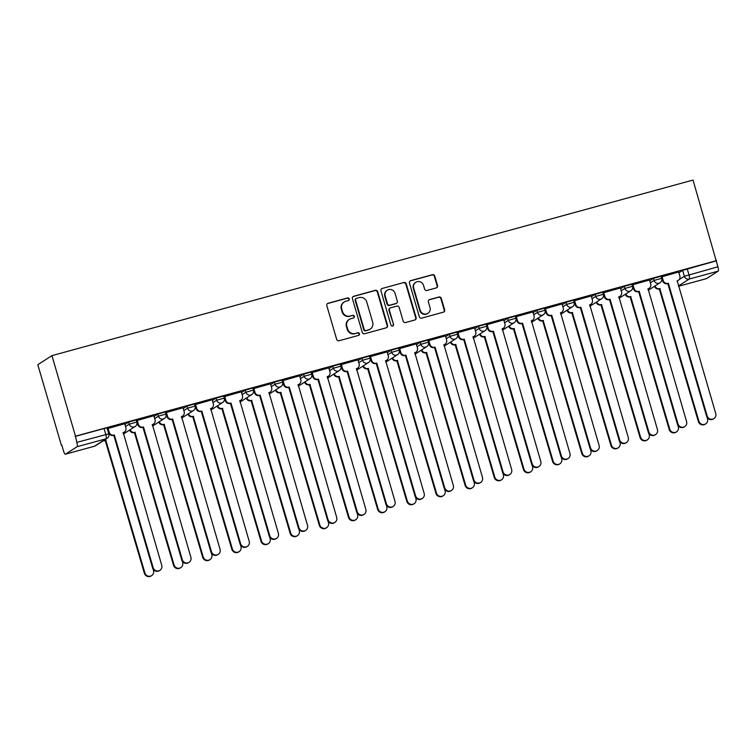 <?xml version="1.0" encoding="UTF-8"?>
<svg xmlns="http://www.w3.org/2000/svg" width="756" height="756" viewBox="0 0 756 756"><rect width="100%" height="100%" fill="white"/><g stroke="black" fill="none" stroke-linecap="round" stroke-linejoin="round"><path stroke-width="1.13" d="M349.263 298.894A1.37 1.332 57.4 0 0 347.59 297.93L328.095 303.269A1.956 1.899 57.4 0 0 326.809 305.651L336.675 339.368A1.956 1.899 57.4 0 0 339.057 340.739L358.552 335.399A1.37 1.332 57.4 0 0 359.45 333.736A1.37 1.332 57.4 0 0 357.786 332.782L355.263 333.472A6.265 6.067 57.4 0 1 347.637 329.087L346.815 326.271A6.265 6.067 57.4 0 1 350.935 318.673L353.458 317.983A1.37 1.332 57.4 0 0 354.356 316.32A1.37 1.332 57.4 0 0 352.683 315.356L350.16 316.046A6.265 6.067 57.4 0 1 342.544 311.661L341.721 308.854A6.265 6.067 57.4 0 1 345.832 301.247L348.355 300.557A1.37 1.332 57.4 0 0 349.263 298.894M348.497 300.51A1.37 1.332 57.4 0 0 347.184 298.195L327.688 303.534A1.956 1.899 57.4 0 0 327.395 303.638M358.684 335.362A1.37 1.332 57.4 0 0 357.371 333.046L355.263 333.472M353.591 317.936A1.37 1.332 57.4 0 0 352.277 315.621L350.16 316.046M436.259 287.913A1.956 1.899 57.4 0 0 437.544 285.541L434.785 276.082A1.956 1.899 57.4 0 0 432.394 274.702L410.754 280.637A1.956 1.899 57.4 0 0 409.459 283.009L419.325 316.736A1.956 1.899 57.4 0 0 421.706 318.106L443.356 312.181A1.956 1.899 57.4 0 0 444.641 309.799L441.306 298.374A1.956 1.899 57.4 0 0 438.915 297.004L429.654 299.537A1.956 1.899 57.4 0 0 428.368 301.918L430.022 307.579A5.235 5.075 57.4 0 1 427.934 313.334A5.235 5.075 57.4 0 1 420.213 310.272L413.712 288.074A5.235 5.075 57.4 0 1 415.8 282.319A5.235 5.075 57.4 0 1 423.53 285.381L424.617 289.085A1.956 1.899 57.4 0 0 426.998 290.455L436.259 287.913M716.593 260.612L75.487 436.193L51.928 355.641L693.035 180.06L717.907 266.792A3.988 0.936 74.7 0 1 718.2 271.139L706.539 278.595A3.988 0.936 74.7 0 1 706.482 278.624A3.988 0.936 74.7 0 1 706.406 278.633M377.726 291.703A1.956 1.899 57.4 0 0 375.345 290.332L353.695 296.257A1.956 1.899 57.4 0 0 352.409 298.639L362.266 332.366A1.956 1.899 57.4 0 0 364.647 333.736L386.297 327.802A1.956 1.899 57.4 0 0 387.582 325.43L377.726 291.703L377.31 291.967A1.956 1.899 57.4 0 0 374.929 290.597L353.279 296.522A1.956 1.899 57.4 0 0 352.986 296.635M382.224 288.452L403.874 282.517A1.956 1.899 57.4 0 1 406.255 283.887L416.112 317.615A1.956 1.899 57.4 0 1 414.827 319.986L405.566 322.529A1.956 1.899 57.4 0 1 403.184 321.158L399.177 307.484A1.956 1.899 57.4 0 0 396.796 306.114L390.654 307.796A1.956 1.899 57.4 0 0 389.368 310.168L393.526 324.409A1.37 1.332 57.4 0 1 392.978 325.912A1.37 1.332 57.4 0 1 390.956 325.108L380.93 290.824A1.956 1.899 57.4 0 1 382.224 288.452L403.874 282.517M678.907 272.755L682.64 270.365L684.378 276.28L717.907 266.792M65.441 454.176L94.406 446.238L106.067 438.782L77.093 446.72L65.441 454.176A3.988 0.936 -105.3 0 1 65.375 454.205A3.988 0.936 -105.3 0 1 63.495 450.888L61.803 445.104M61.359 445.237L37.8 364.685L51.928 355.641M77.093 446.72A3.988 0.936 -105.3 0 0 76.8 442.373L108.779 433.849L107.05 427.924L104.044 428.52L105.774 434.435A3.988 0.936 -105.3 0 1 106.067 438.782A3.988 3.865 57.4 0 0 107.097 438.319A3.988 3.988 0 0 0 108.779 433.849M75.487 436.193L76.8 442.373M124.683 423.729L107.503 428.614M153.837 415.743L136.666 420.629M182.999 407.758L165.829 412.644M212.152 399.773L194.982 404.658M241.315 391.788L224.145 396.673M270.478 383.802L253.298 388.688M299.631 375.817L282.46 380.703M328.794 367.832L311.614 372.717M357.947 359.847L340.776 364.723M387.11 351.861L369.93 356.737M416.263 343.876L399.092 348.752M445.426 335.891L428.246 340.767M474.579 327.906L457.408 332.782M503.742 319.92L486.562 324.796M532.895 311.935L515.724 316.811M562.058 303.94L544.878 308.826M591.211 295.955L574.04 300.841M620.374 287.97L603.193 292.855M649.527 279.985L632.356 284.87M678.69 271.999L661.509 276.885M649.744 280.741L653.486 278.35L654.101 280.448L661.661 278.303L661.056 276.205L653.486 278.35M620.591 288.726L624.324 286.335L624.938 288.433L632.507 286.288L631.893 284.19L624.324 286.335M591.428 296.711L595.17 294.32L595.785 296.418L603.345 294.273L602.73 292.175L595.17 294.32M562.275 304.696L566.008 302.305L566.622 304.403L574.191 302.258L573.577 300.16L566.008 302.305M533.112 312.682L536.855 310.291L537.469 312.389L545.029 310.243L544.414 308.146L536.855 310.291M503.959 320.667L507.692 318.276L508.306 320.374L515.875 318.229L515.261 316.131L507.692 318.276M474.796 328.652L478.539 326.261L479.153 328.359L486.713 326.214L486.099 324.116L478.539 326.261M445.643 336.637L449.376 334.246L449.99 336.344L457.56 334.199L456.945 332.101L449.376 334.246M416.48 344.623L420.223 342.232L420.837 344.33L428.397 342.185L427.783 340.087L420.223 342.232M387.327 352.608L391.06 350.217L391.674 352.315L399.244 350.17L398.629 348.072L391.06 350.217M358.164 360.593L361.907 358.202L362.521 360.3L370.081 358.155L369.467 356.057L361.907 358.202M329.011 368.578L332.744 366.188L333.358 368.285L340.928 366.14L340.313 364.042L332.744 366.188M299.849 376.564L303.591 374.173L304.205 376.271L311.765 374.125L311.151 372.028L303.591 374.173M270.695 384.549L274.428 382.158L275.042 384.256L282.612 382.111L281.997 380.013L274.428 382.158M241.533 392.534L245.275 390.143L245.889 392.241L253.449 390.096L252.835 387.998L245.275 390.143M212.379 400.519L216.112 398.128L216.726 400.226L224.296 398.081L223.681 395.983L216.112 398.128M183.217 408.505L186.959 406.114L187.573 408.212L195.133 406.066L194.519 403.969L186.959 406.114M154.063 416.49L157.796 414.099L158.41 416.197L165.98 414.061L165.366 411.954L157.796 414.099M124.901 424.475L128.643 422.084L129.257 424.182L136.817 422.046L136.203 419.939L128.643 422.084M716.178 260.877L682.64 270.365M75.071 436.458L104.044 428.52M344.216 301.965L343.8 302.23A6.265 6.067 57.4 0 0 341.306 309.11L341.721 308.854M349.754 316.31A6.265 6.067 57.4 0 1 342.128 311.926L341.306 309.11M349.31 319.391L348.894 319.656A6.265 6.067 57.4 0 0 346.399 326.535L346.815 326.271M354.847 333.736A6.265 6.067 57.4 0 1 347.221 329.351L346.399 326.535M386.59 327.698A1.956 1.899 57.4 0 0 387.176 325.694L377.31 291.967M356.473 298.337A1.37 1.332 57.4 0 0 355.575 300L364.231 329.597A1.37 1.332 57.4 0 0 365.904 330.561L368.559 329.833A6.265 6.067 57.4 0 0 372.68 322.226L366.764 301.994A6.265 6.067 57.4 0 0 359.138 297.599L356.473 298.337M356.123 298.488L355.707 298.752A1.37 1.332 57.4 0 0 355.169 300.255L355.575 300M370.185 329.106L369.769 329.37A6.265 6.067 57.4 0 1 368.153 330.089L365.488 330.826A1.37 1.332 57.4 0 1 363.825 329.862L355.169 300.255M415.12 319.882A1.956 1.899 57.4 0 0 415.705 317.879L405.84 284.152A1.956 1.899 57.4 0 0 403.458 282.782M390.143 308.013L389.737 308.278A1.956 1.899 57.4 0 0 388.953 310.433L393.526 324.409M392.761 326.025A1.37 1.332 57.4 0 0 393.12 324.674M395.029 293.29A5.235 5.075 57.4 0 0 387.299 290.219A5.235 5.075 57.4 0 0 385.21 295.974L387.507 303.799A1.956 1.899 57.4 0 0 389.888 305.169L396.031 303.487A1.956 1.899 57.4 0 0 397.316 301.115L395.029 293.29M387.299 290.219L386.892 290.484A5.235 5.075 57.4 0 0 384.804 296.239L385.21 295.974M396.541 303.26L396.125 303.525A1.956 1.899 57.4 0 1 395.615 303.751L389.472 305.433A1.956 1.899 57.4 0 1 387.091 304.063L384.804 296.239M415.8 282.319L415.394 282.583A5.235 5.075 57.4 0 0 413.305 288.329L413.712 288.074M427.934 313.334L427.527 313.598A5.235 5.075 57.4 0 1 419.797 310.536L413.305 288.329M443.649 312.067A1.956 1.899 57.4 0 0 444.235 310.064L440.89 298.639A1.956 1.899 57.4 0 0 438.508 297.269L429.238 299.801A1.956 1.899 57.4 0 0 428.945 299.915M436.552 287.809A1.956 1.899 57.4 0 0 437.138 285.806L434.369 276.337A1.956 1.899 57.4 0 0 431.988 274.967L410.338 280.901A1.956 1.899 57.4 0 0 410.045 281.005M103.922 440.361A3.988 3.865 57.4 0 0 105.831 440.332L144.897 572.906A4.583 4.441 57.4 0 0 151.672 575.6A4.583 4.441 57.4 0 0 153.496 570.553L153.052 569.022M151.672 575.6L151.134 575.94A4.583 4.441 -122.6 0 1 144.368 573.256L105.292 440.672A3.988 3.865 -122.6 0 1 103.383 440.701M105.575 440.597L106.105 440.257M108.032 428.246L109.214 432.262A3.988 3.865 57.4 0 0 114.061 435.059L113.532 435.399A3.988 3.865 -122.6 0 1 108.675 432.602L107.494 428.567M114.345 434.983L153.137 567.633A4.583 4.441 57.4 0 0 159.913 570.326A4.583 4.441 57.4 0 0 161.737 565.28L123.228 432.545A3.988 3.865 57.4 0 0 124.258 432.092L123.719 432.432A3.988 3.865 -122.6 0 1 122.992 432.791M159.913 570.326L159.374 570.667A4.583 4.441 -122.6 0 1 152.599 567.983L113.806 435.324M124.258 432.092A3.988 3.865 57.4 0 0 125.846 427.707L124.674 423.681M130.174 429.701A3.988 3.865 57.4 0 0 134.984 432.347L174.06 564.921A4.583 4.441 57.4 0 0 180.826 567.605A4.583 4.441 57.4 0 0 182.659 562.568L182.205 561.037M180.826 567.605L180.297 567.954A4.583 4.441 -122.6 0 1 173.521 565.271L134.445 432.687A3.988 3.865 -122.6 0 1 129.645 430.041M134.729 432.612L135.267 432.271M159.336 421.716A3.988 3.865 57.4 0 0 164.146 424.362L203.213 556.936A4.583 4.441 57.4 0 0 209.988 559.62A4.583 4.441 57.4 0 0 211.812 554.583L211.368 553.052M209.988 559.62L209.45 559.969A4.583 4.441 -122.6 0 1 202.684 557.285L163.608 424.702A3.988 3.865 -122.6 0 1 158.798 422.056M163.891 424.626L164.421 424.277M137.195 420.251L138.367 424.277A3.988 3.865 57.4 0 0 143.224 427.074L142.686 427.414A3.988 3.865 -122.6 0 1 137.838 424.617L136.656 420.582M143.508 426.998L182.3 559.648A4.583 4.441 57.4 0 0 189.066 562.341A4.583 4.441 57.4 0 0 190.89 557.295L152.381 424.56A3.988 3.865 57.4 0 0 153.411 424.107L152.882 424.447A3.988 3.865 -122.6 0 1 152.154 424.806M189.066 562.341L188.528 562.681A4.583 4.441 -122.6 0 1 181.761 559.998L142.969 427.338M153.411 424.107A3.988 3.865 57.4 0 0 155.008 419.722L153.827 415.696M166.348 412.266L167.53 416.291A3.988 3.865 57.4 0 0 172.377 419.089L171.848 419.429A3.988 3.865 -122.6 0 1 166.991 416.632L165.81 412.596M172.661 419.013L211.453 551.663A4.583 4.441 57.4 0 0 218.229 554.356A4.583 4.441 57.4 0 0 220.053 549.31L181.544 416.575A3.988 3.865 57.4 0 0 182.574 416.121L182.035 416.461A3.988 3.865 -122.6 0 1 181.308 416.821M218.229 554.356L217.69 554.696A4.583 4.441 -122.6 0 1 210.915 552.012L172.122 419.353M182.574 416.121A3.988 3.865 57.4 0 0 184.162 411.736L182.99 407.711M188.49 413.721A3.988 3.865 57.4 0 0 193.3 416.376L232.375 548.95A4.583 4.441 57.4 0 0 239.142 551.634A4.583 4.441 57.4 0 0 240.975 546.597L240.521 545.067M239.142 551.634L238.612 551.984A4.583 4.441 -122.6 0 1 231.837 549.3L192.761 416.717A3.988 3.865 -122.6 0 1 187.96 414.071M193.045 416.641L193.583 416.291M217.652 405.736A3.988 3.865 57.4 0 0 222.462 408.391L261.529 540.965A4.583 4.441 57.4 0 0 268.304 543.649A4.583 4.441 57.4 0 0 270.128 538.612L269.684 537.081M268.304 543.649L267.766 543.999A4.583 4.441 -122.6 0 1 261 541.315L221.924 408.731A3.988 3.865 -122.6 0 1 217.114 406.085M222.207 408.656L222.736 408.306M246.806 397.75A3.988 3.865 57.4 0 0 251.616 400.406L290.691 532.98A4.583 4.441 57.4 0 0 297.458 535.664A4.583 4.441 57.4 0 0 299.291 530.627L298.837 529.096M297.458 535.664L296.928 536.013A4.583 4.441 -122.6 0 1 290.153 533.32L251.086 400.746A3.988 3.865 -122.6 0 1 246.276 398.1M251.361 400.671L251.899 400.321M195.511 404.28L196.683 408.306A3.988 3.865 57.4 0 0 201.54 411.103L201.001 411.444A3.988 3.865 -122.6 0 1 196.154 408.646L194.972 404.611M201.824 411.028L240.616 543.677A4.583 4.441 57.4 0 0 247.382 546.371A4.583 4.441 57.4 0 0 249.206 541.324L210.697 408.59A3.988 3.865 57.4 0 0 211.727 408.136L211.198 408.476A3.988 3.865 -122.6 0 1 210.47 408.835M247.382 546.371L246.843 546.711A4.583 4.441 -122.6 0 1 240.077 544.027L201.285 411.368M211.727 408.136A3.988 3.865 57.4 0 0 213.324 403.751L212.143 399.726M224.664 396.295L225.846 400.321A3.988 3.865 57.4 0 0 230.703 403.118L230.164 403.458A3.988 3.865 -122.6 0 1 225.307 400.661L224.126 396.626M230.977 403.042L269.769 535.692A4.583 4.441 57.4 0 0 276.545 538.385A4.583 4.441 57.4 0 0 278.369 533.339L239.86 400.604A3.988 3.865 57.4 0 0 240.89 400.151L240.351 400.491A3.988 3.865 -122.6 0 1 239.624 400.85M276.545 538.385L276.006 538.726A4.583 4.441 -122.6 0 1 269.23 536.042L230.448 403.383M240.89 400.151A3.988 3.865 57.4 0 0 242.478 395.766L241.306 391.74M253.827 388.31L254.999 392.336A3.988 3.865 57.4 0 0 259.856 395.133L259.317 395.473A3.988 3.865 -122.6 0 1 254.47 392.676L253.288 388.641M260.14 395.057L298.932 527.707A4.583 4.441 57.4 0 0 305.698 530.391A4.583 4.441 57.4 0 0 307.522 525.354L269.013 392.619A3.988 3.865 57.4 0 0 270.053 392.166L269.514 392.506A3.988 3.865 -122.6 0 1 268.786 392.865M305.698 530.391L305.159 530.74A4.583 4.441 -122.6 0 1 298.393 528.057L259.601 395.397M270.053 392.166A3.988 3.865 57.4 0 0 271.64 387.781L270.459 383.755M275.968 389.765A3.988 3.865 57.4 0 0 280.778 392.411L319.845 524.995A4.583 4.441 57.4 0 0 326.62 527.679A4.583 4.441 57.4 0 0 328.444 522.642L328 521.111M326.62 527.679L326.082 528.028A4.583 4.441 -122.6 0 1 319.315 525.335L280.24 392.761A3.988 3.865 -122.6 0 1 275.43 390.115M280.523 392.685L281.052 392.336M282.98 380.325L284.161 384.35A3.988 3.865 57.4 0 0 289.019 387.148L288.48 387.488A3.988 3.865 -122.6 0 1 283.623 384.691L282.442 380.655M289.293 387.063L328.085 519.722A4.583 4.441 57.4 0 0 334.861 522.405A4.583 4.441 57.4 0 0 336.685 517.369L298.176 384.634A3.988 3.865 57.4 0 0 299.206 384.18L298.667 384.52A3.988 3.865 -122.6 0 1 297.94 384.88M334.861 522.405L334.322 522.755A4.583 4.441 -122.6 0 1 327.556 520.071L288.764 387.412M299.206 384.18A3.988 3.865 57.4 0 0 300.793 379.795L299.622 375.77M305.122 381.78A3.988 3.865 57.4 0 0 309.932 384.426L349.007 517.01A4.583 4.441 57.4 0 0 355.774 519.693A4.583 4.441 57.4 0 0 357.607 514.656L357.153 513.126M355.774 519.693L355.244 520.043A4.583 4.441 -122.6 0 1 348.469 517.35L309.402 384.776A3.988 3.865 -122.6 0 1 304.592 382.13M309.676 384.7L310.215 384.35M312.143 372.339L313.315 376.365A3.988 3.865 57.4 0 0 318.172 379.162L317.633 379.503A3.988 3.865 -122.6 0 1 312.786 376.705L311.604 372.67M318.456 379.077L357.248 511.736A4.583 4.441 57.4 0 0 364.014 514.42A4.583 4.441 57.4 0 0 365.847 509.383L327.329 376.649A3.988 3.865 57.4 0 0 328.369 376.195L327.83 376.535A3.988 3.865 -122.6 0 1 327.102 376.894M364.014 514.42L363.475 514.77A4.583 4.441 -122.6 0 1 356.709 512.086L317.917 379.427M328.369 376.195A3.988 3.865 57.4 0 0 329.956 371.81L328.775 367.785M334.284 373.795A3.988 3.865 57.4 0 0 339.094 376.441L378.161 509.024A4.583 4.441 57.4 0 0 384.936 511.708A4.583 4.441 57.4 0 0 386.76 506.671L386.316 505.14M384.936 511.708L384.398 512.058A4.583 4.441 -122.6 0 1 377.631 509.364L338.556 376.79A3.988 3.865 -122.6 0 1 333.746 374.144M338.839 376.715L339.368 376.365M341.296 364.354L342.477 368.38A3.988 3.865 57.4 0 0 347.335 371.177L346.796 371.517A3.988 3.865 -122.6 0 1 341.939 368.72L340.758 364.685M347.609 371.092L386.401 503.751A4.583 4.441 57.4 0 0 393.177 506.435A4.583 4.441 57.4 0 0 395.001 501.398L356.492 368.663A3.988 3.865 57.4 0 0 357.522 368.21L356.983 368.55A3.988 3.865 -122.6 0 1 356.256 368.909M393.177 506.435L392.638 506.785A4.583 4.441 -122.6 0 1 385.872 504.101L347.08 371.442M357.522 368.21A3.988 3.865 57.4 0 0 359.109 363.825L357.938 359.799M363.438 365.81A3.988 3.865 57.4 0 0 368.248 368.455L407.323 501.039A4.583 4.441 57.4 0 0 414.09 503.723A4.583 4.441 57.4 0 0 415.923 498.686L415.469 497.155M414.09 503.723L413.56 504.072A4.583 4.441 -122.6 0 1 406.785 501.379L367.718 368.805A3.988 3.865 -122.6 0 1 362.908 366.159M367.992 368.73L368.531 368.38M370.459 356.369L371.631 360.395A3.988 3.865 57.4 0 0 376.488 363.192L375.949 363.532A3.988 3.865 -122.6 0 1 371.101 360.735L369.92 356.7M376.771 363.107L415.564 495.766A4.583 4.441 57.4 0 0 422.33 498.45A4.583 4.441 57.4 0 0 424.163 493.413L385.645 360.678A3.988 3.865 57.4 0 0 386.685 360.225L386.146 360.565A3.988 3.865 -122.6 0 1 385.418 360.924M422.33 498.45L421.801 498.799A4.583 4.441 -122.6 0 1 415.025 496.106L376.233 363.456M386.685 360.225A3.988 3.865 57.4 0 0 388.272 355.84L387.091 351.814M392.6 357.824A3.988 3.865 57.4 0 0 397.41 360.47L436.477 493.054A4.583 4.441 57.4 0 0 443.252 495.738A4.583 4.441 57.4 0 0 445.076 490.701L444.632 489.17M443.252 495.738L442.714 496.078A4.583 4.441 -122.6 0 1 435.947 493.394L396.872 360.82A3.988 3.865 -122.6 0 1 392.062 358.174M397.155 360.735L397.684 360.395M399.612 348.384L400.793 352.409A3.988 3.865 57.4 0 0 405.651 355.197L405.112 355.547A3.988 3.865 -122.6 0 1 400.255 352.75L399.073 348.714M405.925 355.122L444.717 487.781A4.583 4.441 57.4 0 0 451.493 490.464A4.583 4.441 57.4 0 0 453.316 485.428L414.808 352.693A3.988 3.865 57.4 0 0 415.838 352.23L415.299 352.579A3.988 3.865 -122.6 0 1 414.571 352.939M451.493 490.464L450.954 490.814A4.583 4.441 -122.6 0 1 444.188 488.121L405.396 355.471M415.838 352.23A3.988 3.865 57.4 0 0 417.425 347.855L416.254 343.829M421.753 349.839A3.988 3.865 57.4 0 0 426.564 352.485L465.639 485.068A4.583 4.441 57.4 0 0 472.405 487.752A4.583 4.441 57.4 0 0 474.239 482.715L473.785 481.175M472.405 487.752L471.876 488.092A4.583 4.441 -122.6 0 1 465.101 485.409L426.034 352.835A3.988 3.865 -122.6 0 1 421.224 350.179M426.308 352.75L426.847 352.409M428.775 340.398L429.947 344.424A3.988 3.865 57.4 0 0 434.804 347.212L434.265 347.562A3.988 3.865 -122.6 0 1 429.417 344.764L428.236 340.729M435.087 347.136L473.88 479.795A4.583 4.441 57.4 0 0 480.646 482.479A4.583 4.441 57.4 0 0 482.479 477.442L443.961 344.708A3.988 3.865 57.4 0 0 445 344.245L444.462 344.594A3.988 3.865 -122.6 0 1 443.734 344.953M480.646 482.479L480.117 482.829A4.583 4.441 -122.6 0 1 473.341 480.136L434.549 347.486M445 344.245A3.988 3.865 57.4 0 0 446.588 339.869L445.407 335.844M450.916 341.854A3.988 3.865 57.4 0 0 455.726 344.5L494.793 477.083A4.583 4.441 57.4 0 0 501.568 479.767A4.583 4.441 57.4 0 0 503.392 474.73L502.948 473.19M501.568 479.767L501.03 480.107A4.583 4.441 -122.6 0 1 494.263 477.423L455.188 344.849A3.988 3.865 -122.6 0 1 450.378 342.194M455.471 344.764L456 344.424M457.928 332.413L459.109 336.439A3.988 3.865 57.4 0 0 463.967 339.227L463.428 339.576A3.988 3.865 -122.6 0 1 458.571 336.779L457.389 332.744M464.241 339.151L503.033 471.81A4.583 4.441 57.4 0 0 509.809 474.494A4.583 4.441 57.4 0 0 511.632 469.457L473.124 336.722A3.988 3.865 57.4 0 0 474.154 336.259L473.615 336.609A3.988 3.865 -122.6 0 1 472.887 336.968M509.809 474.494L509.27 474.844A4.583 4.441 -122.6 0 1 502.504 472.15L463.711 339.501M474.154 336.259A3.988 3.865 57.4 0 0 475.741 331.884L474.57 327.858M480.069 333.868A3.988 3.865 57.4 0 0 484.88 336.514L523.955 469.098A4.583 4.441 57.4 0 0 530.721 471.782A4.583 4.441 57.4 0 0 532.555 466.745L532.101 465.205M530.721 471.782L530.192 472.122A4.583 4.441 -122.6 0 1 523.417 469.438L484.35 336.864A3.988 3.865 -122.6 0 1 479.54 334.209M484.624 336.779L485.163 336.439M487.091 324.428L488.263 328.454A3.988 3.865 57.4 0 0 493.12 331.241L492.591 331.591A3.988 3.865 -122.6 0 1 487.733 328.794L486.552 324.759M493.403 331.166L532.196 463.825A4.583 4.441 57.4 0 0 538.962 466.509A4.583 4.441 57.4 0 0 540.795 461.472L502.277 328.737A3.988 3.865 57.4 0 0 503.316 328.274L502.778 328.624A3.988 3.865 -122.6 0 1 502.05 328.983M538.962 466.509L538.433 466.858A4.583 4.441 -122.6 0 1 531.657 464.165L492.865 331.515M503.316 328.274A3.988 3.865 57.4 0 0 504.904 323.899L503.723 319.873M509.232 325.883A3.988 3.865 57.4 0 0 514.042 328.529L553.108 461.113A4.583 4.441 57.4 0 0 559.884 463.797A4.583 4.441 57.4 0 0 561.708 458.76L561.264 457.219M559.884 463.797L559.345 464.137A4.583 4.441 -122.6 0 1 552.579 461.453L513.504 328.879A3.988 3.865 -122.6 0 1 508.693 326.223M513.787 328.794L514.326 328.454M516.253 316.443L517.425 320.468A3.988 3.865 57.4 0 0 522.283 323.256L521.744 323.606A3.988 3.865 -122.6 0 1 516.887 320.809L515.705 316.773M522.557 323.181L561.349 455.84A4.583 4.441 57.4 0 0 568.125 458.523A4.583 4.441 57.4 0 0 569.948 453.487L531.44 320.752A3.988 3.865 57.4 0 0 532.47 320.289L531.931 320.639A3.988 3.865 -122.6 0 1 531.203 320.998M568.125 458.523L567.586 458.864A4.583 4.441 -122.6 0 1 560.82 456.18L522.027 323.521M532.47 320.289A3.988 3.865 57.4 0 0 534.057 315.913L532.885 311.888M538.395 317.898A3.988 3.865 57.4 0 0 543.195 320.544L582.271 453.127A4.583 4.441 57.4 0 0 589.037 455.811A4.583 4.441 57.4 0 0 590.871 450.774L590.417 449.234M589.037 455.811L588.508 456.151A4.583 4.441 -122.6 0 1 581.733 453.468L542.666 320.884A3.988 3.865 -122.6 0 1 537.856 318.238M542.94 320.809L543.479 320.468M545.407 308.457L546.588 312.483A3.988 3.865 57.4 0 0 551.436 315.271L550.907 315.621A3.988 3.865 -122.6 0 1 546.049 312.823L544.868 308.788M551.719 315.195L590.512 447.854A4.583 4.441 57.4 0 0 597.278 450.538A4.583 4.441 57.4 0 0 599.111 445.501L560.593 312.767A3.988 3.865 57.4 0 0 561.632 312.304L561.094 312.653A3.988 3.865 -122.6 0 1 560.366 313.012M597.278 450.538L596.749 450.878A4.583 4.441 -122.6 0 1 589.973 448.195L551.181 315.535M561.632 312.304A3.988 3.865 57.4 0 0 563.22 307.928L562.039 303.903M567.548 309.913A3.988 3.865 57.4 0 0 572.358 312.559L611.424 445.142A4.583 4.441 57.4 0 0 618.2 447.826A4.583 4.441 57.4 0 0 620.024 442.789L619.58 441.249M618.2 447.826L617.661 448.166A4.583 4.441 -122.6 0 1 610.895 445.482L571.819 312.899A3.988 3.865 -122.6 0 1 567.009 310.253M572.103 312.823L572.642 312.483M574.569 300.472L575.741 304.498A3.988 3.865 57.4 0 0 580.599 307.286L580.06 307.635A3.988 3.865 -122.6 0 1 575.203 304.838L574.021 300.803M580.873 307.21L619.665 439.869A4.583 4.441 57.4 0 0 626.44 442.553A4.583 4.441 57.4 0 0 628.264 437.516L589.756 304.781A3.988 3.865 57.4 0 0 590.786 304.318L590.256 304.668A3.988 3.865 -122.6 0 1 589.519 305.027M626.44 442.553L625.902 442.893A4.583 4.441 -122.6 0 1 619.136 440.209L580.343 307.55M590.786 304.318A3.988 3.865 57.4 0 0 592.373 299.943L591.201 295.917M596.711 301.928A3.988 3.865 57.4 0 0 601.511 304.573L640.587 437.157A4.583 4.441 57.4 0 0 647.353 439.841A4.583 4.441 57.4 0 0 649.187 434.804L648.733 433.264M647.353 439.841L646.824 440.181A4.583 4.441 -122.6 0 1 640.048 437.497L600.982 304.914A3.988 3.865 -122.6 0 1 596.172 302.268M601.256 304.838L601.795 304.498M603.723 292.487L604.904 296.513A3.988 3.865 57.4 0 0 609.752 299.3L609.223 299.65A3.988 3.865 -122.6 0 1 604.365 296.853L603.184 292.818M610.035 299.225L648.828 431.884A4.583 4.441 57.4 0 0 655.594 434.568A4.583 4.441 57.4 0 0 657.427 429.531L618.909 296.796A3.988 3.865 57.4 0 0 619.948 296.333L619.41 296.683A3.988 3.865 -122.6 0 1 618.682 297.042M655.594 434.568L655.065 434.908A4.583 4.441 -122.6 0 1 648.289 432.224L609.497 299.565M619.948 296.333A3.988 3.865 57.4 0 0 621.536 291.958L620.355 287.932M625.864 293.942A3.988 3.865 57.4 0 0 630.674 296.588L669.75 429.172A4.583 4.441 57.4 0 0 676.516 431.856A4.583 4.441 57.4 0 0 678.34 426.819L677.896 425.278M676.516 431.856L675.977 432.196A4.583 4.441 -122.6 0 1 669.211 429.512L630.135 296.928A3.988 3.865 -122.6 0 1 625.325 294.282M630.419 296.853L630.958 296.513M632.885 284.502L634.057 288.527A3.988 3.865 57.4 0 0 638.914 291.315L638.376 291.655A3.988 3.865 -122.6 0 1 633.519 288.868L632.337 284.832M639.189 291.24L677.981 423.899A4.583 4.441 57.4 0 0 684.756 426.582A4.583 4.441 57.4 0 0 686.58 421.546L648.072 288.811A3.988 3.865 57.4 0 0 649.102 288.348L648.572 288.697A3.988 3.865 -122.6 0 1 647.835 289.057M684.756 426.582L684.218 426.923A4.583 4.441 -122.6 0 1 677.452 424.239L638.659 291.58M649.102 288.348A3.988 3.865 57.4 0 0 650.689 283.972L649.517 279.947M655.027 285.957A3.988 3.865 57.4 0 0 659.827 288.603L698.903 421.186A4.583 4.441 57.4 0 0 705.669 423.87A4.583 4.441 57.4 0 0 707.503 418.833L707.049 417.293M705.669 423.87L705.14 424.21A4.583 4.441 -122.6 0 1 698.364 421.527L659.298 288.943A3.988 3.865 -122.6 0 1 654.488 286.297M659.572 288.868L660.111 288.527M662.039 276.516L663.22 280.542A3.988 3.865 57.4 0 0 668.068 283.33L667.539 283.67A3.988 3.865 -122.6 0 1 662.681 280.882L661.5 276.847M668.351 283.254L707.143 415.913A4.583 4.441 57.4 0 0 713.91 418.597A4.583 4.441 57.4 0 0 715.743 413.56L677.225 280.826A3.988 3.865 57.4 0 0 678.264 280.363L677.726 280.703A3.988 3.865 -122.6 0 1 676.998 281.071M713.91 418.597L713.38 418.937A4.583 4.441 -122.6 0 1 706.605 416.254L667.813 283.594M678.264 280.363A3.988 3.865 57.4 0 0 679.852 275.978L678.671 271.962M679.058 279.673L684.378 276.28A3.988 3.865 -122.6 0 0 689.226 279.068L678.434 285.976M706.482 278.624L678.519 286.278L706.539 278.595M718.2 271.139L689.226 279.068A3.988 0.936 -105.3 0 0 688.933 274.73L687.204 268.805M650.358 282.839L654.101 280.448A3.988 3.865 -122.6 0 0 659.988 282.782A3.988 3.988 0 0 0 661.661 278.303M621.205 290.824L624.938 288.433A3.988 3.865 -122.6 0 0 630.825 290.767A3.988 3.988 0 0 0 632.507 286.288M592.043 298.809L595.785 296.418A3.988 3.865 -122.6 0 0 601.672 298.752A3.988 3.988 0 0 0 603.345 294.273M562.889 306.794L566.622 304.403A3.988 3.865 -122.6 0 0 572.509 306.738A3.988 3.988 0 0 0 574.191 302.258M533.727 314.779L537.469 312.389A3.988 3.865 -122.6 0 0 543.356 314.723A3.988 3.988 0 0 0 545.029 310.243M504.573 322.765L508.306 320.374A3.988 3.865 -122.6 0 0 514.193 322.708A3.988 3.988 0 0 0 515.875 318.229M475.411 330.75L479.153 328.359A3.988 3.865 -122.6 0 0 485.04 330.693A3.988 3.988 0 0 0 486.713 326.214M446.257 338.735L449.99 336.344A3.988 3.865 -122.6 0 0 455.877 338.679A3.988 3.988 0 0 0 457.56 334.199M417.095 346.72L420.837 344.33A3.988 3.865 -122.6 0 0 426.724 346.664A3.988 3.988 0 0 0 428.397 342.185M387.941 354.706L391.674 352.315A3.988 3.865 -122.6 0 0 397.561 354.649A3.988 3.988 0 0 0 399.244 350.17M358.779 362.691L362.521 360.3A3.988 3.865 -122.6 0 0 368.408 362.634A3.988 3.988 0 0 0 370.081 358.155M329.625 370.676L333.358 368.285A3.988 3.865 -122.6 0 0 339.246 370.62A3.988 3.988 0 0 0 340.928 366.14M300.463 378.661L304.205 376.271A3.988 3.865 -122.6 0 0 310.092 378.605A3.988 3.988 0 0 0 311.765 374.125M271.31 386.647L275.042 384.256A3.988 3.865 -122.6 0 0 280.93 386.59A3.988 3.988 0 0 0 282.612 382.111M242.147 394.632L245.889 392.241A3.988 3.865 -122.6 0 0 251.776 394.575A3.988 3.988 0 0 0 253.449 390.096M212.994 402.617L216.726 400.226A3.988 3.865 -122.6 0 0 222.614 402.561A3.988 3.988 0 0 0 224.296 398.081M183.831 410.602L187.573 408.212A3.988 3.865 -122.6 0 0 193.46 410.546A3.988 3.988 0 0 0 195.133 406.066M154.678 418.588L158.41 416.197A3.988 3.865 -122.6 0 0 164.298 418.531A3.988 3.988 0 0 0 165.98 414.061M125.515 426.573L129.257 424.182A3.988 3.865 -122.6 0 0 135.144 426.516A3.988 3.988 0 0 0 136.817 422.046M123.483 433.982A3.988 3.865 -122.6 0 1 123.36 434.057A3.988 3.988 0 0 0 123.483 433.982L135.144 426.516M152.636 425.997A3.988 3.865 -122.6 0 1 152.523 426.072A3.988 3.988 0 0 0 152.636 425.997L164.298 418.531M181.799 418.011A3.988 3.865 -122.6 0 1 181.676 418.087A3.988 3.988 0 0 0 181.799 418.011L193.46 410.546M210.952 410.026A3.988 3.865 -122.6 0 1 210.839 410.102A3.988 3.988 0 0 0 210.952 410.026L222.614 402.561M240.115 402.041A3.988 3.865 -122.6 0 1 239.992 402.116A3.988 3.988 0 0 0 240.115 402.041L251.776 394.575M269.278 394.056A3.988 3.865 -122.6 0 1 269.155 394.122A3.988 3.988 0 0 0 269.278 394.056L280.93 386.59M298.431 386.07A3.988 3.865 -122.6 0 1 298.308 386.136A3.988 3.988 0 0 0 298.431 386.07L310.092 378.605M327.594 378.085A3.988 3.865 -122.6 0 1 327.471 378.151A3.988 3.988 0 0 0 327.594 378.085L339.246 370.62M356.747 370.1A3.988 3.865 -122.6 0 1 356.624 370.166A3.988 3.988 0 0 0 356.747 370.1L368.408 362.634M385.91 362.115A3.988 3.865 -122.6 0 1 385.787 362.181A3.988 3.988 0 0 0 385.91 362.115L397.561 354.649M415.063 354.12A3.988 3.865 -122.6 0 1 414.94 354.195A3.988 3.988 0 0 0 415.063 354.12L426.724 346.664M444.226 346.135A3.988 3.865 -122.6 0 1 444.103 346.21A3.988 3.988 0 0 0 444.226 346.135L455.877 338.679M473.379 338.149A3.988 3.865 -122.6 0 1 473.256 338.225A3.988 3.988 0 0 0 473.379 338.149L485.04 330.693M502.542 330.164A3.988 3.865 -122.6 0 1 502.419 330.24A3.988 3.988 0 0 0 502.542 330.164L514.193 322.708M531.695 322.179A3.988 3.865 -122.6 0 1 531.572 322.254A3.988 3.988 0 0 0 531.695 322.179L543.356 314.723M560.857 314.194A3.988 3.865 -122.6 0 1 560.735 314.269A3.988 3.988 0 0 0 560.857 314.194L572.509 306.738M590.011 306.208A3.988 3.865 -122.6 0 1 589.888 306.284A3.988 3.988 0 0 0 590.011 306.208L601.672 298.752M619.173 298.223A3.988 3.865 -122.6 0 1 619.051 298.299A3.988 3.988 0 0 0 619.173 298.223L630.825 290.767M648.327 290.238A3.988 3.865 -122.6 0 1 648.204 290.313A3.988 3.988 0 0 0 648.327 290.238L659.988 282.782M65.375 454.205L94.349 446.267A3.988 3.988 0 0 0 95.445 445.785A3.988 3.865 57.4 0 1 94.406 446.238A3.988 0.936 74.7 0 1 94.349 446.267A3.988 0.936 74.7 0 1 94.273 446.276M105.292 440.672L105.831 440.332M144.368 573.256L144.897 572.906M114.061 435.059L113.532 435.399M109.214 432.262L108.675 432.602M153.137 567.633L152.599 567.983M134.445 432.687L134.984 432.347M173.521 565.271L174.06 564.921M163.608 424.702L164.146 424.362M202.684 557.285L203.213 556.936M143.224 427.074L142.686 427.414M138.367 424.277L137.838 424.617M182.3 559.648L181.761 559.998M172.377 419.089L171.848 419.429M167.53 416.291L166.991 416.632M211.453 551.663L210.915 552.012M192.761 416.717L193.3 416.376M231.837 549.3L232.375 548.95M221.924 408.731L222.462 408.391M261 541.315L261.529 540.965M251.086 400.746L251.616 400.406M290.153 533.32L290.691 532.98M201.54 411.103L201.001 411.444M196.683 408.306L196.154 408.646M240.616 543.677L240.077 544.027M230.703 403.118L230.164 403.458M225.846 400.321L225.307 400.661M269.769 535.692L269.23 536.042M259.856 395.133L259.317 395.473M254.999 392.336L254.47 392.676M298.932 527.707L298.393 528.057M280.24 392.761L280.778 392.411M319.315 525.335L319.845 524.995M289.019 387.148L288.48 387.488M284.161 384.35L283.623 384.691M328.085 519.722L327.556 520.071M309.402 384.776L309.932 384.426M348.469 517.35L349.007 517.01M318.172 379.162L317.633 379.503M313.315 376.365L312.786 376.705M357.248 511.736L356.709 512.086M338.556 376.79L339.094 376.441M377.631 509.364L378.161 509.024M347.335 371.177L346.796 371.517M342.477 368.38L341.939 368.72M386.401 503.751L385.872 504.101M367.718 368.805L368.248 368.455M406.785 501.379L407.323 501.039M376.488 363.192L375.949 363.532M371.631 360.395L371.101 360.735M415.564 495.766L415.025 496.106M396.872 360.82L397.41 360.47M435.947 493.394L436.477 493.054M405.651 355.197L405.112 355.547M400.793 352.409L400.255 352.75M444.717 487.781L444.188 488.121M426.034 352.835L426.564 352.485M465.101 485.409L465.639 485.068M434.804 347.212L434.265 347.562M429.947 344.424L429.417 344.764M473.88 479.795L473.341 480.136M455.188 344.849L455.726 344.5M494.263 477.423L494.793 477.083M463.967 339.227L463.428 339.576M459.109 336.439L458.571 336.779M503.033 471.81L502.504 472.15M484.35 336.864L484.88 336.514M523.417 469.438L523.955 469.098M493.12 331.241L492.591 331.591M488.263 328.454L487.733 328.794M532.196 463.825L531.657 464.165M513.504 328.879L514.042 328.529M552.579 461.453L553.108 461.113M522.283 323.256L521.744 323.606M517.425 320.468L516.887 320.809M561.349 455.84L560.82 456.18M542.666 320.884L543.195 320.544M581.733 453.468L582.271 453.127M551.436 315.271L550.907 315.621M546.588 312.483L546.049 312.823M590.512 447.854L589.973 448.195M571.819 312.899L572.358 312.559M610.895 445.482L611.424 445.142M580.599 307.286L580.06 307.635M575.741 304.498L575.203 304.838M619.665 439.869L619.136 440.209M600.982 304.914L601.511 304.573M640.048 437.497L640.587 437.157M609.752 299.3L609.223 299.65M604.904 296.513L604.365 296.853M648.828 431.884L648.289 432.224M630.135 296.928L630.674 296.588M669.211 429.512L669.75 429.172M638.914 291.315L638.376 291.655M634.057 288.527L633.519 288.868M677.981 423.899L677.452 424.239M659.298 288.943L659.827 288.603M698.364 421.527L698.903 421.186M668.068 283.33L667.539 283.67M663.22 280.542L662.681 280.882M707.143 415.913L706.605 416.254M95.445 445.785L107.097 438.319"/></g></svg>
